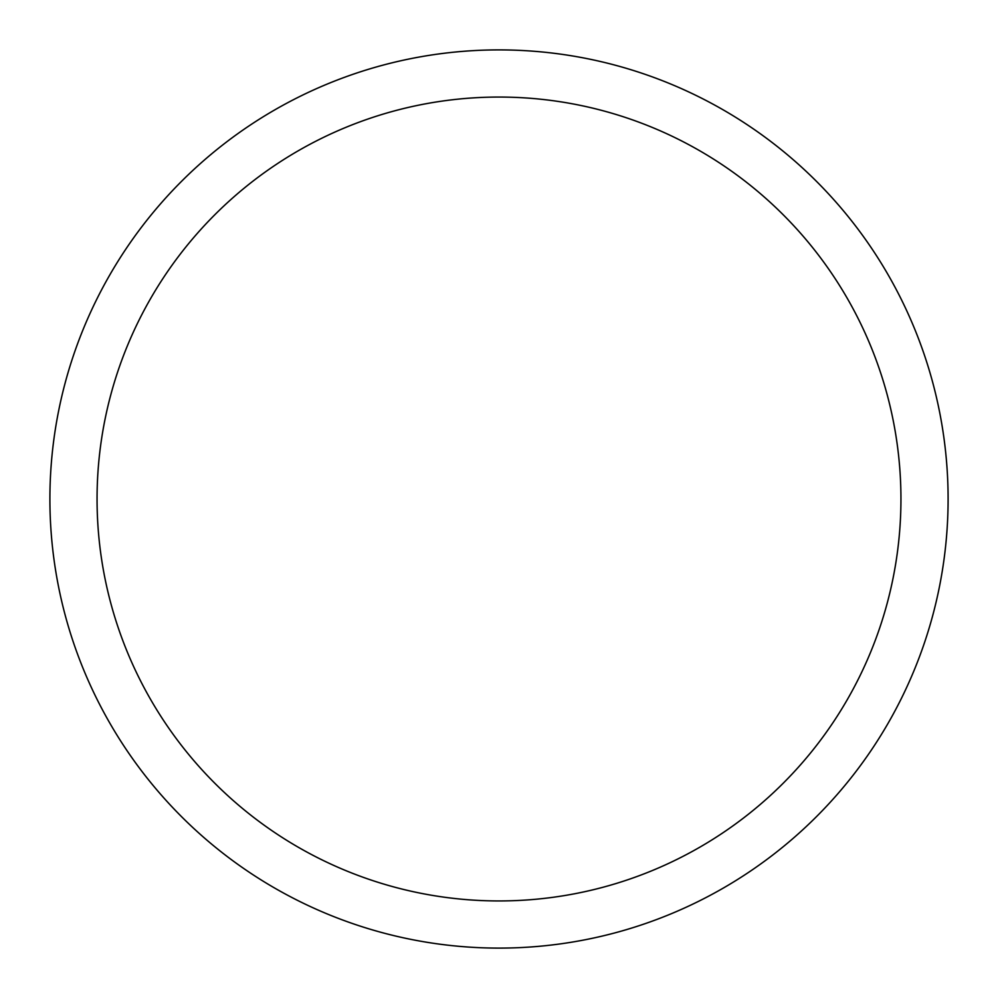 <?xml version="1.0" encoding="UTF-8"?>
<svg xmlns="http://www.w3.org/2000/svg" width="998" height="998" viewBox="0 0 998 998"><rect width="100%" height="100%" fill="white"/><g stroke="black" fill="none" stroke-linecap="round" stroke-linejoin="round"><path stroke-width="1.5" d="M948.1 499A449.1 449.1 0 0 0 499 49.9A449.1 449.1 0 0 0 49.9 499A449.1 449.1 0 0 0 499 948.1A449.1 449.1 0 0 0 948.1 499M97.055 499A401.945 401.945 0 0 0 499 900.945A401.945 401.945 0 0 0 900.945 499A401.945 401.945 0 0 0 499 97.055A401.945 401.945 0 0 0 97.055 499"/></g></svg>
